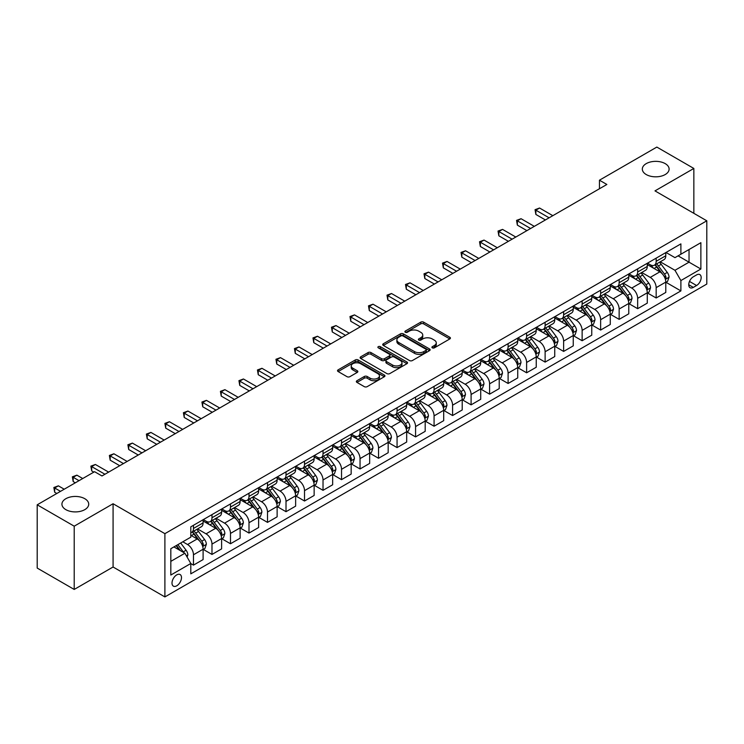 <?xml version="1.0" encoding="UTF-8"?>
<svg xmlns="http://www.w3.org/2000/svg" width="744" height="744" viewBox="0 0 744 744"><rect width="100%" height="100%" fill="white"/><g stroke="black" fill="none" stroke-linecap="round" stroke-linejoin="round"><path stroke-width="1.12" d="M432.338 347.857A1.442 0.828 0 0 0 434.375 347.857L449.813 338.939A2.055 1.19 0 0 0 450.418 338.102A2.055 1.19 0 0 0 449.813 337.264L423.652 322.161A2.055 1.19 0 0 0 420.751 322.161L405.303 331.071A1.442 0.828 0 0 0 404.885 331.657A1.442 0.828 0 0 0 405.303 332.252A1.442 0.828 0 0 0 407.34 332.252L409.339 331.099A6.575 3.794 0 0 1 418.639 331.099L420.825 332.354A6.575 3.794 0 0 1 422.75 335.042A6.575 3.794 0 0 1 420.825 337.72L418.826 338.873A1.442 0.828 0 0 0 418.398 339.459A1.442 0.828 0 0 0 418.826 340.055A1.442 0.828 0 0 0 420.862 340.055L422.852 338.901A6.575 3.794 0 0 1 432.162 338.901L434.338 340.157A6.575 3.794 0 0 1 436.263 342.844A6.575 3.794 0 0 1 434.338 345.523L432.338 346.676A1.442 0.828 0 0 0 431.92 347.271A1.442 0.828 0 0 0 432.338 347.857L432.338 346.676M84.797 498.703A13.401 7.738 0 0 0 70.196 497.029A13.401 7.738 0 0 0 61.929 504.172A13.401 7.738 0 0 0 65.853 509.649A13.401 7.738 0 0 0 80.454 511.323A13.401 7.738 0 0 0 88.722 504.172A13.401 7.738 0 0 0 84.797 498.703M665.192 163.615A13.401 7.738 0 0 0 650.591 161.941A13.401 7.738 0 0 0 642.323 169.083A13.401 7.738 0 0 0 646.248 174.561A13.401 7.738 0 0 0 660.849 176.235A13.401 7.738 0 0 0 669.116 169.083A13.401 7.738 0 0 0 665.192 163.615M176.747 585.807A6.696 3.869 120 0 0 181.127 579.911A6.696 3.869 120 0 0 180.095 574.535A6.696 3.869 120 0 0 176.747 574.87A6.696 3.869 120 0 0 172.366 580.776A6.696 3.869 120 0 0 173.399 586.142A6.696 3.869 120 0 0 176.747 585.807M356.953 380.723A2.055 1.19 0 0 0 356.348 381.56A2.055 1.19 0 0 0 356.953 382.407L364.29 386.638A2.055 1.19 0 0 0 367.192 386.638L384.341 376.743A2.055 1.19 0 0 0 384.946 375.897A2.055 1.19 0 0 0 384.341 375.06L358.18 359.957A2.055 1.19 0 0 0 355.279 359.957L338.129 369.861A2.055 1.19 0 0 0 337.525 370.698A2.055 1.19 0 0 0 338.129 371.535L346.992 376.659A2.055 1.19 0 0 0 349.903 376.659L357.241 372.418A2.055 1.19 0 0 0 357.845 371.582A2.055 1.19 0 0 0 357.241 370.735L352.842 368.206A5.496 3.171 0 0 1 351.233 365.955A5.496 3.171 0 0 1 354.628 363.026A5.496 3.171 0 0 1 360.617 363.714L377.84 373.655A5.496 3.171 0 0 1 379.449 375.897A5.496 3.171 0 0 1 376.055 378.836A5.496 3.171 0 0 1 370.066 378.147L367.192 376.492A2.055 1.19 0 0 0 364.29 376.492L356.953 380.723L356.953 382.407M113.079 503.744L74.214 526.185L37.2 504.813L37.2 568.072L74.214 589.443L113.079 567.002L164.898 596.921L164.898 533.662L113.079 503.744L113.079 567.002M693.845 213.323L693.845 168.451L654.98 190.883L706.8 220.801L164.898 533.662M693.845 168.451L656.831 147.08L599.459 180.197L599.459 188.753M37.2 504.813L94.572 471.696L101.975 475.965L606.862 184.475L599.459 180.197M409.488 360.542A2.055 1.19 0 0 0 412.39 360.542L429.539 350.647A2.055 1.19 0 0 0 430.144 349.801A2.055 1.19 0 0 0 429.539 348.964L403.378 333.861A2.055 1.19 0 0 0 400.477 333.861L383.327 343.765A2.055 1.19 0 0 0 382.723 344.602A2.055 1.19 0 0 0 383.327 345.439L409.488 360.542M378.891 348.164A1.442 0.828 0 0 1 380.351 348.369L380.351 346.658L406.94 362.012A2.055 1.19 0 0 1 407.545 362.849A2.055 1.19 0 0 1 406.94 363.695L389.791 373.59A2.055 1.19 0 0 1 386.889 373.59L360.728 358.487L360.728 356.813A2.055 1.19 0 0 0 360.124 357.65A2.055 1.19 0 0 0 360.728 358.487M360.728 356.813L368.066 352.572A2.055 1.19 0 0 1 370.977 352.572L381.579 358.701A2.055 1.19 0 0 0 384.49 358.701L389.354 355.892A2.055 1.19 0 0 0 389.958 355.046A2.055 1.19 0 0 0 389.354 354.209L378.315 347.829A1.442 0.828 0 0 1 377.887 347.243A1.442 0.828 0 0 1 378.78 346.481A1.442 0.828 0 0 1 380.351 346.658M696.579 274.917L693.324 276.796A6.491 3.748 120 0 0 689.084 282.515A6.491 3.748 120 0 0 690.079 287.714A6.491 3.748 120 0 0 693.324 287.398L696.579 285.51A6.491 3.748 120 0 0 700.82 279.791A6.491 3.748 120 0 0 699.825 274.592A6.491 3.748 120 0 0 696.579 274.917M164.898 596.921L706.8 284.059L706.8 220.801M666.01 252.476L674.966 257.647L680.89 254.225L680.89 243.883L190.808 526.826L190.808 537.168L170.822 548.709L170.822 575.038L190.808 563.496L190.808 573.847L680.89 290.904L680.89 280.553L674.966 270.295L660.244 261.795M680.89 254.225L700.876 242.684L700.876 269.012L680.89 280.553M74.214 526.185L74.214 589.443M678.072 255.852L689.037 262.176L689.037 249.528L700.876 242.684M674.966 270.295L689.037 262.176L700.876 269.012M170.822 561.367L184.893 553.238L173.929 546.914M190.808 563.589L193.477 565.124L193.477 554.782A8.379 4.836 -120 0 0 187.553 544.524L182.819 541.79M193.477 565.124L203.103 559.572L203.103 549.221A8.379 4.836 -120 0 0 197.179 538.963L190.808 535.289M203.326 549.435L211.984 554.438L211.984 544.096A8.379 4.836 -120 0 0 206.06 533.839L197.56 528.928M211.984 554.438L221.61 548.886L221.61 538.535A8.379 4.836 -120 0 0 215.686 528.277L203.103 521.014M221.833 538.749L230.491 543.752L230.491 533.411A8.379 4.836 -120 0 0 224.567 523.153L216.067 518.243M230.491 543.752L240.117 538.2L240.117 527.859A8.379 4.836 -120 0 0 234.193 517.601L221.61 510.328M240.34 528.073L248.998 533.067L248.998 522.725A8.379 4.836 -120 0 0 243.074 512.467L234.574 507.557M248.998 533.067L258.624 527.515L258.624 517.173A8.379 4.836 -120 0 0 252.7 506.915L240.117 499.643M258.847 517.387L267.505 522.381L267.505 512.039A8.379 4.836 -120 0 0 261.581 501.781L253.081 496.871M267.505 522.381L277.131 516.829L277.131 506.487A8.379 4.836 -120 0 0 271.207 496.229L258.624 488.957M277.354 506.701L286.012 511.695L286.012 501.354A8.379 4.836 -120 0 0 280.088 491.096L271.588 486.185M286.012 511.695L295.638 506.143L295.638 495.802A8.379 4.836 -120 0 0 289.714 485.544L277.131 478.271M295.861 496.016L304.519 501.01L304.519 490.668A8.379 4.836 -120 0 0 298.595 480.41L290.095 475.5M304.519 501.01L314.145 495.458L314.145 485.116A8.379 4.836 -120 0 0 308.221 474.858L295.638 467.585M314.368 485.33L323.026 490.324L323.026 479.982A8.379 4.836 -120 0 0 317.111 469.724L308.602 464.814M323.026 490.324L332.652 484.772L332.652 474.43A8.379 4.836 -120 0 0 326.728 464.172L314.145 456.909M332.875 474.644L341.533 479.648L341.533 469.297A8.379 4.836 -120 0 0 335.618 459.039L327.109 454.128M341.533 479.648L351.159 474.086L351.159 463.745A8.379 4.836 -120 0 0 345.235 453.487L332.652 446.223M351.382 463.958L360.04 468.962L360.04 458.611A8.379 4.836 -120 0 0 354.125 448.353L345.616 443.443M360.04 468.962L369.666 463.4L369.666 453.059A8.379 4.836 -120 0 0 363.742 442.801L351.159 435.538M369.889 453.273L378.547 458.276L378.547 447.925A8.379 4.836 -120 0 0 372.632 437.667L364.123 432.766M378.547 458.276L388.173 452.715L388.173 442.373A8.379 4.836 -120 0 0 382.249 432.115L369.666 424.852M388.396 442.587L397.064 447.59L397.064 437.24A8.379 4.836 -120 0 0 391.139 426.982L382.63 422.081M397.064 447.59L406.68 442.029L406.68 431.687A8.379 4.836 -120 0 0 400.765 421.43L388.173 414.166M406.903 431.901L415.571 436.905L415.571 426.563A8.379 4.836 -120 0 0 409.646 416.305L401.137 411.395M415.571 436.905L425.187 431.343L425.187 421.002A8.379 4.836 -120 0 0 419.272 410.744L406.68 403.481M425.41 421.216L434.078 426.219L434.078 415.877A8.379 4.836 -120 0 0 428.153 405.62L419.644 400.709M434.078 426.219L443.694 420.658L443.694 410.316A8.379 4.836 -120 0 0 437.779 400.058L425.187 392.795M443.917 410.53L452.584 415.533L452.584 405.192A8.379 4.836 -120 0 0 446.66 394.934L438.16 390.023M452.584 415.533L462.21 409.972L462.21 399.63A8.379 4.836 -120 0 0 456.286 389.372L443.694 382.109M462.424 399.844L471.092 404.848L471.092 394.506A8.379 4.836 -120 0 0 465.167 384.248L456.667 379.338M471.092 404.848L480.717 399.286L480.717 388.945A8.379 4.836 -120 0 0 474.793 378.687L462.21 371.423M480.931 389.159L489.599 394.162L489.599 383.82A8.379 4.836 -120 0 0 483.674 373.562L475.174 368.652M489.599 394.162L499.224 388.601L499.224 378.259A8.379 4.836 -120 0 0 493.3 368.001L480.717 360.738M499.438 378.473L508.106 383.476L508.106 373.135A8.379 4.836 -120 0 0 502.181 362.877L493.681 357.966M508.106 383.476L517.731 377.924L517.731 367.573A8.379 4.836 -120 0 0 511.807 357.315L499.224 350.052M517.954 367.787L526.613 372.791L526.613 362.449A8.379 4.836 -120 0 0 520.688 352.191L512.188 347.281M526.613 372.791L536.238 367.238L536.238 356.888A8.379 4.836 -120 0 0 530.314 346.63L517.731 339.366M536.461 357.101L545.12 362.105L545.12 351.763A8.379 4.836 -120 0 0 539.195 341.505L530.695 336.595M545.12 362.105L554.745 356.553L554.745 346.202A8.379 4.836 -120 0 0 548.821 335.944L536.238 328.681M554.968 346.416L563.626 351.419L563.626 341.078A8.379 4.836 -120 0 0 557.702 330.82L549.202 325.909M563.626 351.419L573.252 345.867L573.252 335.525A8.379 4.836 -120 0 0 567.328 325.268L554.745 317.995M573.475 335.739L582.134 340.733L582.134 330.392A8.379 4.836 -120 0 0 576.209 320.134L567.709 315.224M582.134 340.733L591.759 335.181L591.759 324.84A8.379 4.836 -120 0 0 585.835 314.582L573.252 307.309M591.982 325.054L600.641 330.048L600.641 319.706A8.379 4.836 -120 0 0 594.716 309.448L586.216 304.538M600.641 330.048L610.266 324.496L610.266 314.154A8.379 4.836 -120 0 0 604.342 303.896L591.759 296.623M610.489 314.368L619.148 319.362L619.148 309.02A8.379 4.836 -120 0 0 613.223 298.762L604.723 293.852M619.148 319.362L628.773 313.81L628.773 303.468A8.379 4.836 -120 0 0 622.849 293.21L610.266 285.938M628.996 303.682L637.654 308.676L637.654 298.335A8.379 4.836 -120 0 0 631.73 288.077L623.23 283.166M637.654 308.676L647.28 303.124L647.28 292.783A8.379 4.836 -120 0 0 641.356 282.525L628.773 275.252M647.503 292.997L656.162 297.991L656.162 287.649A8.379 4.836 -120 0 0 650.237 277.391L641.737 272.481M656.162 297.991L665.787 292.439L665.787 282.097A8.379 4.836 -120 0 0 659.863 271.839L647.28 264.576M647.503 263.162L650.237 264.743A8.379 4.836 -120 0 0 654.432 265.152A8.379 4.836 -120 0 0 656.162 261.321L656.162 258.159M628.996 273.848L631.73 275.429A8.379 4.836 -120 0 0 635.925 275.838A8.379 4.836 -120 0 0 637.654 272.006L637.654 268.844M610.489 284.534L613.223 286.115A8.379 4.836 -120 0 0 617.418 286.524A8.379 4.836 -120 0 0 619.148 282.692L619.148 279.53M591.982 295.219L594.716 296.8A8.379 4.836 -120 0 0 598.911 297.209A8.379 4.836 -120 0 0 600.641 293.378L600.641 290.216M573.475 305.905L576.209 307.486A8.379 4.836 -120 0 0 580.404 307.895A8.379 4.836 -120 0 0 582.134 304.064L582.134 300.901M554.968 316.591L557.702 318.172A8.379 4.836 -120 0 0 561.887 318.581A8.379 4.836 -120 0 0 563.626 314.749L563.626 311.587M536.461 327.267L539.195 328.857A8.379 4.836 -120 0 0 543.38 329.267A8.379 4.836 -120 0 0 545.12 325.435L545.12 322.273M517.954 337.953L520.688 339.534A8.379 4.836 -120 0 0 524.873 339.952A8.379 4.836 -120 0 0 526.613 336.121L526.613 332.959M499.438 348.638L502.181 350.219A8.379 4.836 -120 0 0 506.366 350.638A8.379 4.836 -120 0 0 508.106 346.806L508.106 343.644M480.931 359.324L483.674 360.905A8.379 4.836 -120 0 0 487.859 361.324A8.379 4.836 -120 0 0 489.599 357.492L489.599 354.33M462.424 370.01L465.167 371.591A8.379 4.836 -120 0 0 469.352 372.009A8.379 4.836 -120 0 0 471.092 368.178L471.092 365.016M443.917 380.696L446.66 382.277A8.379 4.836 -120 0 0 450.845 382.695A8.379 4.836 -120 0 0 452.584 378.863L452.584 375.692M425.41 391.381L428.153 392.962A8.379 4.836 -120 0 0 432.338 393.381A8.379 4.836 -120 0 0 434.078 389.549L434.078 386.378M406.903 402.067L409.646 403.648A8.379 4.836 -120 0 0 413.831 404.066A8.379 4.836 -120 0 0 415.571 400.226L415.571 397.064M388.396 412.753L391.139 414.334A8.379 4.836 -120 0 0 395.324 414.752A8.379 4.836 -120 0 0 397.064 410.911L397.064 407.749M369.889 423.438L372.632 425.019A8.379 4.836 -120 0 0 376.817 425.438A8.379 4.836 -120 0 0 378.547 421.597L378.547 418.435M351.382 434.124L354.125 435.705A8.379 4.836 -120 0 0 358.31 436.124A8.379 4.836 -120 0 0 360.04 432.283L360.04 429.121M332.875 444.81L335.618 446.391A8.379 4.836 -120 0 0 339.803 446.809A8.379 4.836 -120 0 0 341.533 442.968L341.533 439.806M314.368 455.495L317.111 457.076A8.379 4.836 -120 0 0 321.296 457.486A8.379 4.836 -120 0 0 323.026 453.654L323.026 450.492M295.861 466.181L298.595 467.762A8.379 4.836 -120 0 0 302.789 468.171A8.379 4.836 -120 0 0 304.519 464.34L304.519 461.178M277.354 476.867L280.088 478.448A8.379 4.836 -120 0 0 284.282 478.857A8.379 4.836 -120 0 0 286.012 475.025L286.012 471.863M258.847 487.553L261.581 489.134A8.379 4.836 -120 0 0 265.775 489.543A8.379 4.836 -120 0 0 267.505 485.711L267.505 482.549M240.34 498.238L243.074 499.819A8.379 4.836 -120 0 0 247.268 500.228A8.379 4.836 -120 0 0 248.998 496.397L248.998 493.235M221.833 508.924L224.567 510.505A8.379 4.836 -120 0 0 228.761 510.914A8.379 4.836 -120 0 0 230.491 507.083L230.491 503.921M203.326 519.6L206.06 521.191A8.379 4.836 -120 0 0 210.254 521.6A8.379 4.836 -120 0 0 211.984 517.768L211.984 514.606M666.01 282.311L680.89 290.904M654.432 265.152L664.057 259.6A8.379 4.836 -120 0 0 665.787 255.769L665.787 252.607M635.925 275.838L645.541 270.286A8.379 4.836 -120 0 0 647.28 266.454L647.28 263.292M617.418 286.524L627.034 280.972A8.379 4.836 -120 0 0 628.773 277.14L628.773 273.978M598.911 297.209L608.527 291.657A8.379 4.836 -120 0 0 610.266 287.826L610.266 284.654M580.404 307.895L590.02 302.343A8.379 4.836 -120 0 0 591.759 298.511L591.759 295.34M561.887 318.581L571.513 313.029A8.379 4.836 -120 0 0 573.252 309.188L573.252 306.026M543.38 329.267L553.006 323.714A8.379 4.836 -120 0 0 554.745 319.873L554.745 316.712M524.873 339.952L534.499 334.4A8.379 4.836 -120 0 0 536.238 330.559L536.238 327.397M506.366 350.638L515.992 345.086A8.379 4.836 -120 0 0 517.731 341.245L517.731 338.083M487.859 361.324L497.485 355.772A8.379 4.836 -120 0 0 499.224 351.931L499.224 348.769M469.352 372.009L478.978 366.448A8.379 4.836 -120 0 0 480.717 362.616L480.717 359.454M450.845 382.695L460.471 377.134A8.379 4.836 -120 0 0 462.21 373.302L462.21 370.14M432.338 393.381L441.964 387.819A8.379 4.836 -120 0 0 443.694 383.988L443.694 380.826M413.831 404.066L423.457 398.505A8.379 4.836 -120 0 0 425.187 394.673L425.187 391.511M395.324 414.752L404.95 409.191A8.379 4.836 -120 0 0 406.68 405.359L406.68 402.197M376.817 425.438L386.443 419.876A8.379 4.836 -120 0 0 388.173 416.045L388.173 412.883M358.31 436.124L367.936 430.562A8.379 4.836 -120 0 0 369.666 426.731L369.666 423.569M339.803 446.809L349.429 441.248A8.379 4.836 -120 0 0 351.159 437.416L351.159 434.254M321.296 457.486L330.922 451.934A8.379 4.836 -120 0 0 332.652 448.102L332.652 444.94M302.789 468.171L312.415 462.619A8.379 4.836 -120 0 0 314.145 458.788L314.145 455.626M284.282 478.857L293.908 473.305A8.379 4.836 -120 0 0 295.638 469.473L295.638 466.311M265.775 489.543L275.392 483.991A8.379 4.836 -120 0 0 277.131 480.159L277.131 476.988M247.268 500.228L256.885 494.676A8.379 4.836 -120 0 0 258.624 490.845L258.624 487.673M228.761 510.914L238.378 505.362A8.379 4.836 -120 0 0 240.117 501.521L240.117 498.359M210.254 521.6L219.871 516.048A8.379 4.836 -120 0 0 221.61 512.207L221.61 509.045M190.808 532.63A8.379 4.836 -120 0 0 191.738 532.286L201.364 526.733A8.379 4.836 -120 0 0 203.103 522.893L203.103 519.731M191.738 532.286A8.379 4.836 -120 0 0 193.477 528.454L193.477 525.292M184.893 553.238L190.808 563.496M432.915 348.062L434.338 347.234A6.575 3.794 0 0 0 436.263 344.546L436.263 342.844M422.75 335.042L422.75 336.744A6.575 3.794 0 0 1 420.825 339.431L419.402 340.25M449.813 337.264L449.813 338.939L423.652 323.873A2.055 1.19 0 0 0 420.751 323.873L405.88 332.447M429.539 348.964L429.539 350.647L403.378 335.572A2.055 1.19 0 0 0 400.477 335.572L383.355 345.458L383.327 343.765M425.912 350.396A1.442 0.828 0 0 0 426.331 349.801A1.442 0.828 0 0 0 425.912 349.215L402.95 335.963A1.442 0.828 0 0 0 400.914 335.963L398.803 337.181A6.575 3.794 0 0 0 396.877 339.859A6.575 3.794 0 0 0 398.803 342.547L414.501 351.605A6.575 3.794 0 0 0 423.801 351.605L425.912 350.396L425.912 352.098A1.442 0.828 0 0 0 426.331 351.512L426.331 349.801M396.877 339.859L396.877 341.57A6.575 3.794 0 0 0 398.803 344.258L398.803 342.547M425.912 352.098L423.801 353.316A6.575 3.794 0 0 1 414.501 353.316L398.803 344.258M360.756 358.506L368.066 354.284L368.066 352.572M389.958 355.046L389.958 356.757A2.055 1.19 0 0 1 389.354 357.594L384.49 360.412A2.055 1.19 0 0 1 381.579 360.412L370.977 354.284A2.055 1.19 0 0 0 368.066 354.284M380.351 348.369L406.912 363.704M392.59 365.053A5.496 3.171 0 0 0 398.579 365.741A5.496 3.171 0 0 0 401.974 362.812A5.496 3.171 0 0 0 400.365 360.57L394.301 357.064A2.055 1.19 0 0 0 391.391 357.064L386.527 359.873A2.055 1.19 0 0 0 385.922 360.71A2.055 1.19 0 0 0 386.527 361.556L392.59 365.053L392.59 366.764A5.496 3.171 0 0 0 398.579 367.452A5.496 3.171 0 0 0 401.974 364.523L401.974 362.812M385.922 360.71L385.922 362.421A2.055 1.19 0 0 0 386.527 363.258L386.527 361.556M392.59 366.764L386.527 363.258M379.449 375.897L379.449 377.608A5.496 3.171 0 0 1 376.055 380.547A5.496 3.171 0 0 1 370.066 379.858L367.192 378.194A2.055 1.19 0 0 0 364.29 378.194L356.981 382.416M351.233 365.955L351.233 367.666A5.496 3.171 0 0 0 352.842 369.908L352.842 368.206M357.213 372.437L352.842 369.908M384.341 375.06L384.341 376.743L358.18 361.668A2.055 1.19 0 0 0 355.279 361.668L338.157 371.554L338.129 369.861M665.787 282.441L667.563 281.409L669.042 277.14A5.552 3.199 -120 0 0 667.275 272.416L661.221 264.334A16.015 9.244 -120 0 0 659.472 262.241M653.455 268.138A16.015 9.244 -120 0 0 650.182 264.706M665.285 279.037L666.047 277.373A5.552 3.199 -120 0 0 664.457 274.034L658.412 265.961A16.015 9.244 -120 0 0 656.664 263.869M655.176 264.724A13.299 7.673 60 0 1 657.352 267.208L662.476 274.043M552.82 215.676L539.567 208.022L535.866 210.161L535.866 214.439L545.417 219.954M654.887 264.892A16.015 9.244 60 0 1 656.636 266.984L660.653 272.351M535.866 214.439L535.048 209.696L549.119 217.815M535.048 209.696L539.567 208.022M647.28 293.127L649.056 292.094L650.535 287.826A5.552 3.199 -120 0 0 648.768 283.101L642.714 275.02A16.015 9.244 -120 0 0 640.965 272.927M634.948 278.823A16.015 9.244 -120 0 0 631.675 275.392M646.778 289.723L647.54 288.058A5.552 3.199 -120 0 0 645.95 284.719L639.905 276.647A16.015 9.244 -120 0 0 638.157 274.555M636.669 275.41A13.299 7.673 60 0 1 638.845 277.893L643.969 284.729M534.313 226.362L521.06 218.708L517.359 220.847L517.359 225.125L526.91 230.631M636.38 275.578A16.015 9.244 60 0 1 638.129 277.67L642.146 283.036M517.359 225.125L516.541 220.382L530.611 228.501M516.541 220.382L521.06 218.708M628.773 303.803L630.549 302.78L632.028 298.511A5.552 3.199 -120 0 0 630.261 293.778L624.207 285.705A16.015 9.244 -120 0 0 622.458 283.613M616.441 289.509A16.015 9.244 -120 0 0 613.168 286.077M628.271 300.409L629.033 298.744A5.552 3.199 -120 0 0 627.443 295.405L621.398 287.333A16.015 9.244 -120 0 0 619.65 285.24M618.162 286.096A13.299 7.673 60 0 1 620.338 288.579L625.462 295.414M515.806 237.048L502.553 229.394L498.852 231.533L498.852 235.811L508.403 241.316M617.873 286.263A16.015 9.244 60 0 1 619.622 288.356L623.639 293.722M498.852 235.811L498.034 231.059L512.105 239.187M498.034 231.059L502.553 229.394M610.266 314.489L612.042 313.466L613.521 309.188A5.552 3.199 -120 0 0 611.754 304.463L605.7 296.391A16.015 9.244 -120 0 0 603.951 294.298M597.934 300.195A16.015 9.244 -120 0 0 594.661 296.763M609.764 311.094L610.526 309.43A5.552 3.199 -120 0 0 608.936 306.091L602.891 298.019A16.015 9.244 -120 0 0 601.143 295.926M599.645 296.782A13.299 7.673 60 0 1 601.831 299.265L606.955 306.1M497.299 247.733L484.046 240.079L480.345 242.219L480.345 246.497L489.896 252.002M599.366 296.949A16.015 9.244 60 0 1 601.115 299.042L605.132 304.408M480.345 246.497L479.527 241.744L493.598 249.872M479.527 241.744L484.046 240.079M591.759 325.175L593.535 324.152L595.014 319.873A5.552 3.199 -120 0 0 593.247 315.149L587.193 307.077A16.015 9.244 -120 0 0 585.444 304.984M579.427 310.88A16.015 9.244 -120 0 0 576.154 307.449M591.248 321.78L592.019 320.115A5.552 3.199 -120 0 0 590.429 316.777L584.384 308.704A16.015 9.244 -120 0 0 582.636 306.612M581.138 307.467A13.299 7.673 60 0 1 583.324 309.95L588.448 316.786M478.792 258.419L465.539 250.765L461.838 252.904L461.838 257.173L471.38 262.688M580.859 307.635A16.015 9.244 60 0 1 582.608 309.727L586.625 315.093M461.838 257.173L461.02 252.43L475.091 260.549M461.02 252.43L465.539 250.765M573.252 335.86L575.028 334.837L576.507 330.559A5.552 3.199 -120 0 0 574.74 325.835L568.686 317.762A16.015 9.244 -120 0 0 566.937 315.67M560.92 321.566A16.015 9.244 -120 0 0 557.647 318.134M572.74 332.466L573.512 330.801A5.552 3.199 -120 0 0 571.922 327.462L565.877 319.39A16.015 9.244 -120 0 0 564.129 317.297M562.631 318.153A13.299 7.673 60 0 1 564.817 320.636L569.941 327.472M460.276 269.105L447.032 261.451L443.331 263.59L443.331 267.859L452.873 273.373M562.352 318.32A16.015 9.244 60 0 1 564.101 320.413L568.118 325.779M443.331 267.859L442.513 263.116L456.574 271.234M442.513 263.116L447.032 261.451M554.745 346.546L556.521 345.523L558 341.245A5.552 3.199 -120 0 0 556.233 336.521L550.179 328.448A16.015 9.244 -120 0 0 548.43 326.356M542.413 332.252A16.015 9.244 -120 0 0 539.14 328.82M554.234 343.151L555.005 341.487A5.552 3.199 -120 0 0 553.415 338.148L547.37 330.076A16.015 9.244 -120 0 0 545.622 327.974M544.124 328.839A13.299 7.673 60 0 1 546.31 331.322L551.434 338.157M441.769 279.791L428.525 272.137L424.824 274.276L424.824 278.544L434.366 284.059M543.845 329.006A16.015 9.244 60 0 1 545.585 331.099L549.611 336.465M424.824 278.544L424.006 273.801L438.067 281.92M424.006 273.801L428.525 272.137M536.238 357.232L538.014 356.209L539.493 351.931A5.552 3.199 -120 0 0 537.717 347.206L531.672 339.134A16.015 9.244 -120 0 0 529.923 337.041M523.906 342.938A16.015 9.244 -120 0 0 520.623 339.506M535.726 353.837L536.498 352.172A5.552 3.199 -120 0 0 534.908 348.834L528.854 340.752A16.015 9.244 -120 0 0 527.115 338.659M525.617 339.524A13.299 7.673 60 0 1 527.803 342.007L532.918 348.843M423.262 290.476L410.018 282.822L406.317 284.961L406.317 289.23L415.859 294.745M525.338 339.692A16.015 9.244 60 0 1 527.077 341.784L531.104 347.15M406.317 289.23L405.499 284.487L419.56 292.606M405.499 284.487L410.018 282.822M517.731 367.917L519.507 366.894L520.986 362.616A5.552 3.199 -120 0 0 519.21 357.892L513.165 349.82A16.015 9.244 -120 0 0 511.416 347.727M505.399 353.623A16.015 9.244 -120 0 0 502.116 350.192M517.22 364.523L517.991 362.858A5.552 3.199 -120 0 0 516.401 359.519L510.347 351.438A16.015 9.244 -120 0 0 508.608 349.345M507.11 350.21A13.299 7.673 60 0 1 509.296 352.693L514.411 359.529M404.755 301.153L391.511 293.508L387.81 295.647L387.81 299.916L397.352 305.431M506.822 350.377A16.015 9.244 60 0 1 508.571 352.47L512.597 357.836M387.81 299.916L386.992 295.173L401.053 303.292M386.992 295.173L391.511 293.508M499.224 378.603L501 377.58L502.479 373.302A5.552 3.199 -120 0 0 500.703 368.578L494.658 360.505A16.015 9.244 -120 0 0 492.909 358.413M486.892 364.309A16.015 9.244 -120 0 0 483.609 360.877M498.713 375.209L499.484 373.544A5.552 3.199 -120 0 0 497.894 370.205L491.84 362.123A16.015 9.244 -120 0 0 490.091 360.031M488.603 360.896A13.299 7.673 60 0 1 490.789 363.379L495.904 370.214M386.248 311.838L372.995 304.194L369.294 306.333L369.294 310.601L378.845 316.116M488.315 361.063A16.015 9.244 60 0 1 490.064 363.156L494.09 368.522M369.294 310.601L368.485 305.858L382.546 313.977M368.485 305.858L372.995 304.194M480.717 389.289L482.493 388.266L483.972 383.988A5.552 3.199 -120 0 0 482.196 379.263L476.151 371.191A16.015 9.244 -120 0 0 474.402 369.098M468.385 374.995A16.015 9.244 -120 0 0 465.102 371.563M480.206 385.894L480.977 384.229A5.552 3.199 -120 0 0 479.387 380.891L473.333 372.809A16.015 9.244 -120 0 0 471.584 370.717M470.096 371.582A13.299 7.673 60 0 1 472.282 374.065L477.397 380.891M367.741 322.524L354.488 314.879L350.787 317.018L350.787 321.287L360.338 326.802M469.808 371.749A16.015 9.244 60 0 1 471.557 373.841L475.583 379.208M350.787 321.287L349.978 316.544L364.039 324.663M349.978 316.544L354.488 314.879M462.21 399.974L463.986 398.951L465.465 394.673A5.552 3.199 -120 0 0 463.689 389.949L457.644 381.877A16.015 9.244 -120 0 0 455.895 379.784M449.878 385.68A16.015 9.244 -120 0 0 446.595 382.239M461.699 396.58L462.47 394.906A5.552 3.199 -120 0 0 460.88 391.577L454.826 383.495A16.015 9.244 -120 0 0 453.077 381.402M451.589 382.267A13.299 7.673 60 0 1 453.775 384.75L458.89 391.577M349.234 333.21L335.981 325.565L332.28 327.704L332.28 331.973L341.831 337.488M451.301 382.425A16.015 9.244 60 0 1 453.05 384.527L457.076 389.893M332.28 331.973L331.471 327.23L345.532 335.349M331.471 327.23L335.981 325.565M443.694 410.66L445.47 409.637L446.958 405.359A5.552 3.199 -120 0 0 445.182 400.635L439.137 392.562A16.015 9.244 -120 0 0 437.388 390.47M431.371 396.357A16.015 9.244 -120 0 0 428.088 392.925M443.192 407.256L443.963 405.592A5.552 3.199 -120 0 0 442.373 402.262L436.319 394.181A16.015 9.244 -120 0 0 434.57 392.088M433.082 392.953A13.299 7.673 60 0 1 435.268 395.427L440.383 402.262M330.727 343.895L317.474 336.251L313.773 338.381L313.773 342.659L323.324 348.173M432.794 393.111A16.015 9.244 60 0 1 434.543 395.213L438.569 400.579M313.773 342.659L312.964 337.916L327.025 346.034M312.964 337.916L317.474 336.251M425.187 421.346L426.963 420.323L428.451 416.045A5.552 3.199 -120 0 0 426.675 411.32L420.63 403.248A16.015 9.244 -120 0 0 418.881 401.146M412.864 407.042A16.015 9.244 -120 0 0 409.581 403.611M424.685 417.942L425.447 416.277A5.552 3.199 -120 0 0 423.866 412.948L417.812 404.866A16.015 9.244 -120 0 0 416.063 402.774M414.575 403.639A13.299 7.673 60 0 1 416.761 406.112L421.876 412.948M312.22 354.581L298.967 346.937L295.266 349.066L295.266 353.344L304.817 358.859M414.287 403.797A16.015 9.244 60 0 1 416.036 405.889L420.062 411.265M295.266 353.344L294.457 348.601L308.518 356.72M294.457 348.601L298.967 346.937M406.68 432.032L408.456 431.009L409.944 426.731A5.552 3.199 -120 0 0 408.168 422.006L402.123 413.924A16.015 9.244 -120 0 0 400.374 411.832M394.357 417.728A16.015 9.244 -120 0 0 391.074 414.296M406.178 428.628L406.94 426.963A5.552 3.199 -120 0 0 405.359 423.624L399.305 415.552A16.015 9.244 -120 0 0 397.556 413.459M396.068 414.324A13.299 7.673 60 0 1 398.254 416.798L403.369 423.634M293.713 365.267L280.46 357.622L276.759 359.752L276.759 364.03L286.31 369.545M395.78 414.482A16.015 9.244 60 0 1 397.529 416.575L401.555 421.95M276.759 364.03L275.95 359.287L290.011 367.406M275.95 359.287L280.46 357.622M388.173 442.717L389.949 441.685L391.428 437.416A5.552 3.199 -120 0 0 389.661 432.692L383.616 424.61A16.015 9.244 -120 0 0 381.867 422.518M375.85 428.414A16.015 9.244 -120 0 0 372.567 424.982M387.671 439.313L388.433 437.649A5.552 3.199 -120 0 0 386.852 434.31L380.798 426.238A16.015 9.244 -120 0 0 379.049 424.145M377.561 425.01A13.299 7.673 60 0 1 379.747 427.484L384.862 434.319M275.206 375.953L261.953 368.299L258.252 370.438L258.252 374.716L267.803 380.231M377.273 425.168A16.015 9.244 60 0 1 379.022 427.261L383.048 432.636M258.252 374.716L257.443 369.973L271.504 378.092M257.443 369.973L261.953 368.299M369.666 453.403L371.442 452.371L372.921 448.102A5.552 3.199 -120 0 0 371.154 443.377L365.109 435.296A16.015 9.244 -120 0 0 363.36 433.203M357.343 439.099A16.015 9.244 -120 0 0 354.06 435.668M369.163 449.999L369.926 448.334A5.552 3.199 -120 0 0 368.345 444.996L362.291 436.923A16.015 9.244 -120 0 0 360.542 434.831M359.054 435.686A13.299 7.673 60 0 1 361.24 438.17L366.355 445.005M256.699 386.638L243.446 378.984L239.745 381.123L239.745 385.401L249.296 390.916M358.766 435.854A16.015 9.244 60 0 1 360.514 437.946L364.532 443.322M239.745 385.401L238.936 380.658L252.997 388.777M238.936 380.658L243.446 378.984M351.159 464.089L352.935 463.056L354.414 458.788A5.552 3.199 -120 0 0 352.647 454.063L346.592 445.982A16.015 9.244 -120 0 0 344.853 443.889M338.836 449.785A16.015 9.244 -120 0 0 335.553 446.353M350.657 460.685L351.419 459.02A5.552 3.199 -120 0 0 349.829 455.681L343.784 447.609A16.015 9.244 -120 0 0 342.035 445.517M340.547 446.372A13.299 7.673 60 0 1 342.724 448.855L347.848 455.691M238.192 397.324L224.939 389.67L221.238 391.809L221.238 396.087L230.789 401.602M340.259 446.539A16.015 9.244 60 0 1 342.007 448.632L346.025 454.007M221.238 396.087L220.419 391.344L234.49 399.463M220.419 391.344L224.939 389.67M332.652 474.774L334.428 473.742L335.907 469.473A5.552 3.199 -120 0 0 334.14 464.749L328.085 456.667A16.015 9.244 -120 0 0 326.337 454.575M320.329 460.471A16.015 9.244 -120 0 0 317.046 457.039M332.149 471.371L332.912 469.706A5.552 3.199 -120 0 0 331.322 466.367L325.277 458.295A16.015 9.244 -120 0 0 323.528 456.202M322.04 457.058A13.299 7.673 60 0 1 324.217 459.541L329.341 466.376M219.685 408.01L206.432 400.356L202.731 402.495L202.731 406.773L212.282 412.288M321.752 457.225A16.015 9.244 60 0 1 323.501 459.318L327.518 464.684M202.731 406.773L201.912 402.03L215.983 410.149M201.912 402.03L206.432 400.356M314.145 485.46L315.921 484.428L317.4 480.159A5.552 3.199 -120 0 0 315.633 475.435L309.578 467.353A16.015 9.244 -120 0 0 307.83 465.26M301.813 471.157A16.015 9.244 -120 0 0 298.539 467.725M313.643 482.056L314.405 480.392A5.552 3.199 -120 0 0 312.815 477.053L306.77 468.98A16.015 9.244 -120 0 0 305.021 466.888M303.533 467.744A13.299 7.673 60 0 1 305.71 470.227L310.834 477.062M201.178 418.695L187.925 411.041L184.224 413.18L184.224 417.458L193.775 422.964M303.245 467.911A16.015 9.244 60 0 1 304.993 470.003L309.011 475.37M184.224 417.458L183.405 412.715L197.476 420.834M183.405 412.715L187.925 411.041M295.638 496.136L297.414 495.113L298.893 490.845A5.552 3.199 -120 0 0 297.126 486.111L291.071 478.039A16.015 9.244 -120 0 0 289.323 475.946M283.306 481.842A16.015 9.244 -120 0 0 280.032 478.411M295.136 492.742L295.898 491.077A5.552 3.199 -120 0 0 294.308 487.739L288.263 479.666A16.015 9.244 -120 0 0 286.514 477.574M285.026 478.429A13.299 7.673 60 0 1 287.203 480.912L292.327 487.748M182.671 429.381L169.418 421.727L165.717 423.866L165.717 428.144L175.268 433.65M284.738 478.597A16.015 9.244 60 0 1 286.487 480.689L290.504 486.055M165.717 428.144L164.898 423.392L178.969 431.52M164.898 423.392L169.418 421.727M277.131 506.822L278.907 505.799L280.386 501.521A5.552 3.199 -120 0 0 278.619 496.797L272.564 488.724A16.015 9.244 -120 0 0 270.816 486.632M264.799 492.528A16.015 9.244 -120 0 0 261.525 489.096M276.629 503.428L277.391 501.763A5.552 3.199 -120 0 0 275.801 498.424L269.756 490.352A16.015 9.244 -120 0 0 268.007 488.259M266.519 489.115A13.299 7.673 60 0 1 268.696 491.598L273.82 498.434M164.164 440.067L150.911 432.413L147.21 434.552L147.21 438.83L156.761 444.335M266.231 489.282A16.015 9.244 60 0 1 267.979 491.375L271.997 496.741M147.21 438.83L146.391 434.078L160.462 442.206M146.391 434.078L150.911 432.413M258.624 517.508L260.4 516.485L261.879 512.207A5.552 3.199 -120 0 0 260.112 507.482L254.057 499.41A16.015 9.244 -120 0 0 252.309 497.318M246.292 503.214A16.015 9.244 -120 0 0 243.018 499.782M258.122 514.113L258.884 512.449A5.552 3.199 -120 0 0 257.294 509.11L251.249 501.038A16.015 9.244 -120 0 0 249.5 498.945M248.012 499.801A13.299 7.673 60 0 1 250.189 502.284L255.313 509.119M145.657 450.752L132.404 443.099L128.703 445.238L128.703 449.506L138.254 455.021M247.724 499.968A16.015 9.244 60 0 1 249.473 502.061L253.49 507.427M128.703 449.506L127.884 444.763L141.955 452.891M127.884 444.763L132.404 443.099M240.117 528.194L241.893 527.171L243.372 522.893A5.552 3.199 -120 0 0 241.605 518.168L235.55 510.096A16.015 9.244 -120 0 0 233.802 508.003M227.785 513.899A16.015 9.244 -120 0 0 224.511 510.468M239.614 524.799L240.377 523.134A5.552 3.199 -120 0 0 238.787 519.796L232.742 511.723A16.015 9.244 -120 0 0 230.993 509.631M229.496 510.486A13.299 7.673 60 0 1 231.682 512.969L236.806 519.805M127.15 461.438L113.897 453.784L110.196 455.923L110.196 460.192L119.747 465.707M229.217 510.654A16.015 9.244 60 0 1 230.966 512.746L234.983 518.112M110.196 460.192L109.377 455.449L123.448 463.568M109.377 455.449L113.897 453.784M221.61 538.879L223.386 537.856L224.865 533.578A5.552 3.199 -120 0 0 223.098 528.854L217.043 520.781A16.015 9.244 -120 0 0 215.295 518.689M209.278 524.585A16.015 9.244 -120 0 0 206.004 521.153M221.098 535.485L221.87 533.82A5.552 3.199 -120 0 0 220.28 530.481L214.235 522.409A16.015 9.244 -120 0 0 212.486 520.307M210.989 521.172A13.299 7.673 60 0 1 213.175 523.655L218.299 530.491M108.643 472.124L95.39 464.47L91.689 466.609L91.689 470.878L93.828 472.124M210.71 521.339A16.015 9.244 60 0 1 212.458 523.432L216.476 528.798M91.689 470.878L90.87 466.135L104.941 474.254M90.87 466.135L95.39 464.47M203.103 549.565L204.879 548.542L206.358 544.264A5.552 3.199 -120 0 0 204.591 539.539L198.536 531.467A16.015 9.244 -120 0 0 196.788 529.375M202.591 546.17L203.363 544.506A5.552 3.199 -120 0 0 201.773 541.167L195.728 533.085A16.015 9.244 -120 0 0 193.979 530.993M192.482 531.858A13.299 7.673 60 0 1 194.668 534.341L199.792 541.176M82.724 478.531L76.883 475.156L73.182 477.295L73.182 481.563L75.321 482.81M192.203 532.025A16.015 9.244 60 0 1 193.952 534.118L197.969 539.484M73.182 481.563L72.363 476.82L79.022 480.671M72.363 476.82L76.883 475.156M187.107 557.089L187.851 554.95A5.552 3.199 -120 0 0 186.084 550.225L180.68 543.018M64.216 489.217L58.376 485.841L54.675 487.98L54.675 492.249L56.814 493.486M183.768 552.597A5.552 3.199 -120 0 0 183.266 551.853L177.872 544.645M176.477 545.445L180.355 550.625M176.096 545.668L179.378 550.058M54.675 492.249L53.856 487.506L60.515 491.356M53.856 487.506L58.376 485.841M187.553 544.524L197.179 538.963M206.06 533.839L215.686 528.277M224.567 523.153L234.193 517.601M243.074 512.467L252.7 506.915M261.581 501.781L271.207 496.229M280.088 491.096L289.714 485.544M298.595 480.41L308.221 474.858M317.111 469.724L326.728 464.172M335.618 459.039L345.235 453.487M354.125 448.353L363.742 442.801M372.632 437.667L382.249 432.115M391.139 426.982L400.765 421.43M409.646 416.305L419.272 410.744M428.153 405.62L437.779 400.058M446.66 394.934L456.286 389.372M465.167 384.248L474.793 378.687M483.674 373.562L493.3 368.001M502.181 362.877L511.807 357.315M520.688 352.191L530.314 346.63M539.195 341.505L548.821 335.944M557.702 330.82L567.328 325.268M576.209 320.134L585.835 314.582M594.716 309.448L604.342 303.896M613.223 298.762L622.849 293.21M631.73 288.077L641.356 282.525M650.237 277.391L659.863 271.839M656.162 261.321L665.787 255.769M656.162 287.649L665.787 282.097M637.654 298.335L647.28 292.783M637.654 272.006L647.28 266.454M619.148 309.02L628.773 303.468M619.148 282.692L628.773 277.14M600.641 319.706L610.266 314.154M600.641 293.378L610.266 287.826M582.134 330.392L591.759 324.84M582.134 304.064L591.759 298.511M563.626 341.078L573.252 335.525M563.626 314.749L573.252 309.188M545.12 351.763L554.745 346.202M545.12 325.435L554.745 319.873M526.613 362.449L536.238 356.888M526.613 336.121L536.238 330.559M508.106 373.135L517.731 367.573M508.106 346.806L517.731 341.245M489.599 383.82L499.224 378.259M489.599 357.492L499.224 351.931M471.092 394.506L480.717 388.945M471.092 368.178L480.717 362.616M452.584 405.192L462.21 399.63M452.584 378.863L462.21 373.302M434.078 415.877L443.694 410.316M434.078 389.549L443.694 383.988M415.571 426.563L425.187 421.002M415.571 400.226L425.187 394.673M397.064 437.24L406.68 431.687M397.064 410.911L406.68 405.359M378.547 447.925L388.173 442.373M378.547 421.597L388.173 416.045M360.04 458.611L369.666 453.059M360.04 432.283L369.666 426.731M341.533 469.297L351.159 463.745M341.533 442.968L351.159 437.416M323.026 479.982L332.652 474.43M323.026 453.654L332.652 448.102M304.519 490.668L314.145 485.116M304.519 464.34L314.145 458.788M286.012 501.354L295.638 495.802M286.012 475.025L295.638 469.473M267.505 512.039L277.131 506.487M267.505 485.711L277.131 480.159M248.998 522.725L258.624 517.173M248.998 496.397L258.624 490.845M230.491 533.411L240.117 527.859M230.491 507.083L240.117 501.521M211.984 544.096L221.61 538.535M211.984 517.768L221.61 512.207M193.477 554.782L203.103 549.221M193.477 528.454L203.103 522.893M689.483 281.418L696.579 285.51M688.739 284.747L693.324 287.398M434.338 347.234L434.338 345.523M418.826 340.055L418.826 338.873M420.825 339.431L420.825 337.72M405.303 332.252L405.303 331.071M420.751 323.873L420.751 322.161M423.652 323.873L423.652 322.161M400.477 335.572L400.477 333.861M403.378 335.572L403.378 333.861M414.501 353.316L414.501 351.605M423.801 353.316L423.801 351.605M370.977 354.284L370.977 352.572M381.579 360.412L381.579 358.701M384.49 360.412L384.49 358.701M389.354 357.594L389.354 355.892M406.94 363.695L406.94 362.012M364.29 378.194L364.29 376.492M367.192 378.194L367.192 376.492M370.066 379.858L370.066 378.147M357.241 372.418L357.241 370.735M355.279 361.668L355.279 359.957M358.18 361.668L358.18 359.957M665.369 279.344L669.005 277.242M658.412 265.961L661.221 264.334M654.05 268.482L656.636 266.984M664.457 274.034L667.275 272.416M664.02 276.201L666.047 277.373M646.861 290.03L650.498 287.928M639.905 276.647L642.714 275.02M635.543 279.167L638.129 277.67M645.95 284.719L648.768 283.101M645.513 286.886L647.54 288.058M628.355 300.716L631.991 298.614M621.398 287.333L624.207 285.705M617.036 289.853L619.622 288.356M627.443 295.405L630.261 293.778M627.006 297.572L629.033 298.744M609.848 311.401L613.484 309.299M602.891 298.019L605.7 296.391M598.529 300.539L601.115 299.042M608.936 306.091L611.754 304.463M608.499 308.258L610.526 309.43M591.341 322.087L594.977 319.985M584.384 308.704L587.193 307.077M580.022 311.215L582.608 309.727M590.429 316.777L593.247 315.149M589.992 318.944L592.019 320.115M572.834 332.773L576.47 330.671M565.877 319.39L568.686 317.762M561.515 321.901L564.101 320.413M571.922 327.462L574.74 325.835M571.485 329.629L573.512 330.801M554.327 343.449L557.963 341.357M547.37 330.076L550.179 328.448M542.999 332.587L545.585 331.099M553.415 338.148L556.233 336.521M552.978 340.315L555.005 341.487M535.82 354.135L539.456 352.042M528.854 340.752L531.672 339.134M524.492 343.272L527.077 341.784M534.908 348.834L537.717 347.206M534.471 351.001L536.498 352.172M517.312 364.82L520.949 362.728M510.347 351.438L513.165 349.82M505.985 353.958L508.571 352.47M516.401 359.519L519.21 357.892M515.964 361.686L517.991 362.858M498.806 375.506L502.442 373.414M491.84 362.123L494.658 360.505M487.478 364.644L490.064 363.156M497.894 370.205L500.703 368.578M497.457 372.372L499.484 373.544M480.299 386.192L483.935 384.099M473.333 372.809L476.151 371.191M468.971 375.329L471.557 373.841M479.387 380.891L482.196 379.263M478.95 383.058L480.977 384.229M461.792 396.877L465.428 394.785M454.826 383.495L457.644 381.877M450.464 386.015L453.05 384.527M460.88 391.577L463.689 389.949M460.443 393.743L462.47 394.906M443.284 407.563L446.921 405.471M436.319 394.181L439.137 392.562M431.957 396.701L434.543 395.213M442.373 402.262L445.182 400.635M441.927 404.429L443.963 405.592M424.778 418.249L428.414 416.147M417.812 404.866L420.63 403.248M413.45 407.387L416.036 405.889M423.866 412.948L426.675 411.32M423.42 415.106L425.447 416.277M406.271 428.935L409.907 426.833M399.305 415.552L402.123 413.924M394.943 418.072L397.529 416.575M405.359 423.624L408.168 422.006M404.913 425.791L406.94 426.963M387.764 439.62L391.4 437.519M380.798 426.238L383.616 424.61M376.436 428.758L379.022 427.261M386.852 434.31L389.661 432.692M386.406 436.477L388.433 437.649M369.257 450.306L372.893 448.204M362.291 436.923L365.109 435.296M357.929 439.444L360.514 437.946M368.345 444.996L371.154 443.377M367.899 447.163L369.926 448.334M350.75 460.992L354.377 458.89M343.784 447.609L346.592 445.982M339.422 450.129L342.007 448.632M349.829 455.681L352.647 454.063M349.392 457.848L351.419 459.02M332.243 471.677L335.87 469.576M325.277 458.295L328.085 456.667M320.915 460.815L323.501 459.318M331.322 466.367L334.14 464.749M330.885 468.534L332.912 469.706M313.736 482.363L317.363 480.261M306.77 468.98L309.578 467.353M302.408 471.501L304.993 470.003M312.815 477.053L315.633 475.435M312.378 479.22L314.405 480.392M295.219 493.049L298.856 490.947M288.263 479.666L291.071 478.039M283.901 482.186L286.487 480.689M294.308 487.739L297.126 486.111M293.871 489.905L295.898 491.077M276.712 503.735L280.349 501.633M269.756 490.352L272.564 488.724M265.394 492.872L267.979 491.375M275.801 498.424L278.619 496.797M275.364 500.591L277.391 501.763M258.205 514.42L261.841 512.318M251.249 501.038L254.057 499.41M246.887 503.549L249.473 502.061M257.294 509.11L260.112 507.482M256.857 511.277L258.884 512.449M239.698 525.106L243.334 523.004M232.742 511.723L235.55 510.096M228.38 514.234L230.966 512.746M238.787 519.796L241.605 518.168M238.35 521.962L240.377 523.134M221.191 535.792L224.828 533.69M214.235 522.409L217.043 520.781M209.873 524.92L212.458 523.432M220.28 530.481L223.098 528.854M219.843 532.648L221.87 533.82M202.684 546.468L206.321 544.376M195.728 533.085L198.536 531.467M191.366 535.606L193.952 534.118M201.773 541.167L204.591 539.539M201.336 543.334L203.363 544.506M186.409 555.87L187.814 555.061M183.266 551.853L186.084 550.225"/></g></svg>
